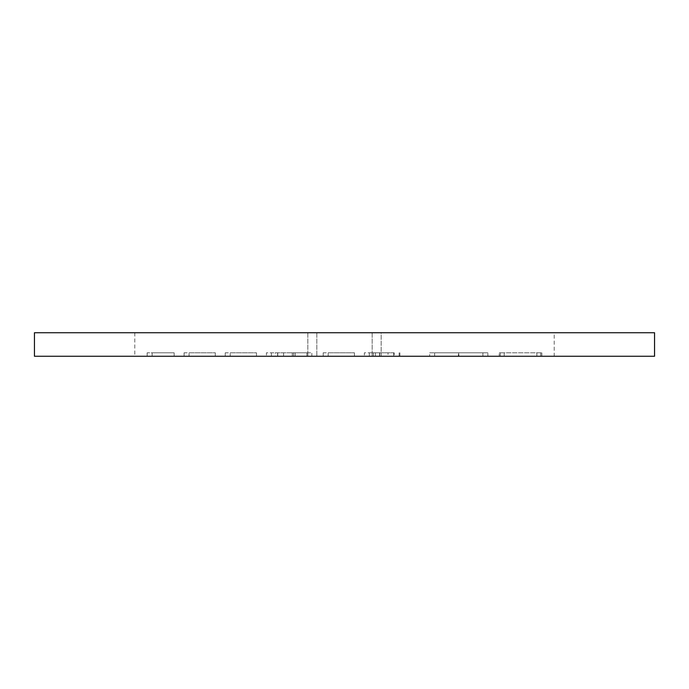 <?xml version="1.0" encoding="UTF-8"?>
<svg xmlns="http://www.w3.org/2000/svg" width="689" height="689" viewBox="0 0 689 689"><rect width="100%" height="100%" fill="white"/><g stroke="black" fill="none" stroke-linecap="round" stroke-linejoin="round"><path stroke-width="0.52" stroke-dasharray="3.44 2.58" d="M554.197 332.735L134.803 332.735L381.181 332.735L381.181 356.265L554.197 356.265L554.197 332.735L381.181 332.735L381.181 356.265L134.803 356.265L554.197 356.265M354.439 356.265L323.201 356.265L354.439 356.265L328.171 356.265L354.439 356.265L328.171 356.265L354.439 356.265L354.439 352.802L354.439 356.265L354.439 352.802L328.171 352.802L328.171 356.265L328.171 352.802L354.439 352.802L354.439 356.265L354.439 352.802L328.171 352.802L328.171 356.265L328.171 352.802L354.439 352.802L354.439 356.265M388.002 352.802L369.347 352.802L369.347 356.265L364.378 356.265L399.87 356.265L369.347 356.265L394.186 356.265L369.347 356.265L369.347 352.802L369.347 356.265L369.347 352.802L364.378 352.802L364.378 356.265L364.378 352.802L388.002 352.802L388.002 356.265M500.283 352.802L541.83 352.802L504.21 352.802L504.21 356.265L541.83 356.265L504.21 356.265L504.21 352.802L499.241 352.802L499.241 356.265L499.241 352.802L500.283 352.802L500.283 356.265M654.55 356.265L34.45 356.265L34.45 332.735L654.55 332.735L654.55 356.265M458.874 356.265L429.678 356.265L487.881 356.265L458.874 356.265L458.874 352.802L429.678 352.802L429.678 356.265M311.85 356.265L266.419 356.265L311.85 356.265L311.85 352.802L266.419 352.802L266.419 356.265L266.419 352.802L295.168 352.802L295.168 356.265M256.48 356.265L225.251 356.265L256.48 356.265L230.221 356.265L256.48 356.265L230.221 356.265L256.48 356.265L256.48 352.802L256.48 356.265L256.48 352.802L230.221 352.802L230.221 356.265L230.221 352.802L256.48 352.802L256.48 356.265L256.48 352.802L230.221 352.802L230.221 356.265L230.221 352.802L256.48 352.802L256.48 356.265M215.312 356.265L184.084 356.265L215.312 356.265L189.053 356.265L215.312 356.265L189.053 356.265L215.312 356.265L215.312 352.802L215.312 356.265L215.312 352.802L189.053 352.802L189.053 356.265L189.053 352.802L215.312 352.802L215.312 356.265L215.312 352.802L189.053 352.802L189.053 356.265L189.053 352.802L215.312 352.802L215.312 356.265M152.14 356.265L174.145 356.265L152.14 356.265L174.145 356.265L152.14 356.265L152.14 352.802L152.14 356.265L152.14 352.802L174.145 352.802L174.145 356.265L174.145 352.802L152.14 352.802L152.14 356.265M372.181 332.735L372.181 356.265L372.181 332.735M316.819 332.735L316.819 356.265L316.819 332.735M307.819 332.735L307.819 356.265L307.819 332.735M536.86 352.802L536.86 356.265L536.86 352.802M541.83 352.802L541.83 356.265L541.83 352.802M540.701 352.802L540.701 356.265M429.678 352.802L458.426 352.802L458.426 356.265M458.426 352.802L487.881 352.802L487.881 356.265M487.881 352.802L458.874 352.802M458.667 352.802L482.911 352.802L434.647 352.802L458.667 352.802L458.667 356.265L482.911 356.265L434.647 356.265L458.667 356.265L458.667 352.802M482.911 352.802L482.911 356.265M434.647 352.802L434.647 356.265M399.155 352.802L399.155 356.265M379.527 352.802L379.527 356.265M399.87 352.802L399.87 356.265M393.72 352.802L393.72 356.265M373.378 352.802L373.378 356.265M394.186 352.802L369.347 352.802L394.186 352.802L394.186 356.265M323.201 352.802L323.201 356.265L323.201 352.802L354.439 352.802L323.201 352.802M295.168 352.802L311.85 352.802M275.281 352.802L306.881 352.802L275.281 352.802L275.281 356.265L271.388 356.265L306.881 356.265L275.281 356.265M271.388 352.802L271.388 356.265L271.388 352.802M292.291 352.802L292.291 356.265M306.881 352.802L306.881 356.265M293.574 352.802L293.574 356.265M225.251 352.802L225.251 356.265L225.251 352.802L256.48 352.802L225.251 352.802M184.084 352.802L184.084 356.265L184.084 352.802L215.312 352.802L184.084 352.802M147.17 352.802L147.17 356.265L147.17 352.802L174.145 352.802L174.145 356.265L174.145 352.802L147.17 352.802M375.453 352.802L375.453 356.265M379.725 352.802L379.725 356.265M379.484 352.802L379.484 356.265M283.575 352.802L283.575 356.265M277.598 352.802L277.598 356.265M277.745 352.802L277.745 356.265M134.803 332.735L134.803 356.265"/><path stroke-width="1.03" d="M654.55 356.265L34.45 356.265L34.45 332.735L654.55 332.735L654.55 356.265"/></g></svg>
